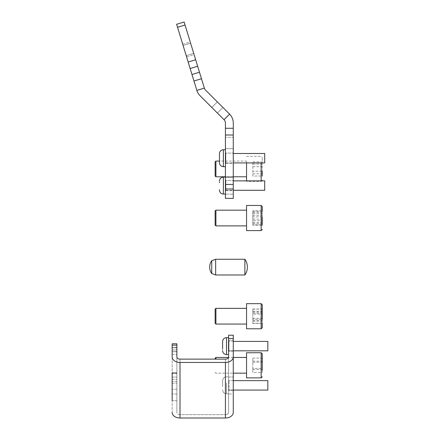 <?xml version="1.0" encoding="UTF-8"?>
<svg xmlns="http://www.w3.org/2000/svg" width="440" height="440" viewBox="0 0 440 440"><rect width="100%" height="100%" fill="white"/><g stroke="black" fill="none" stroke-linecap="round" stroke-linejoin="round"><path stroke-width="0.33" stroke-dasharray="2.2 1.65" d="M233.277 338.448L233.277 377.058L233.277 335.225L228.564 335.225L228.564 340.142L228.564 335.225L228.564 338.448L233.277 338.448L233.277 412.445L233.277 377.058L233.277 393.993L228.564 393.993L228.564 378.439L228.564 393.993L233.277 393.993L233.277 412.445A7.854 5.555 180 0 1 225.418 418L180.015 418A7.854 5.555 180 0 1 172.161 412.445L172.161 379.291L172.161 400.725L176.875 400.725L176.875 412.445L176.875 356.901L176.875 412.445A3.141 2.222 0 0 0 180.015 414.667L225.418 414.667A3.141 2.222 0 0 0 228.564 412.445L228.564 338.448M228.564 377.058L228.564 340.142L228.564 377.058L233.277 377.058L228.564 377.058M176.875 378.774L176.875 354.332L176.875 378.774M172.161 372.691L176.875 372.691L176.875 400.725L176.875 372.691L172.161 372.691L172.161 383.141L172.161 354.332L172.161 412.445M228.564 388.9L228.564 380.32L228.564 388.9M233.277 381.788L233.277 390.374L233.277 381.788M228.564 349.673L228.564 341.088L228.564 349.673M233.277 342.562L233.277 351.142L233.277 342.562M176.875 345.18L172.161 345.18L176.875 345.18L176.875 343.8L172.161 343.8L172.161 345.18L172.161 343.8L172.161 345.18L176.875 345.18L176.875 354.332L176.875 351.758L172.161 351.758L172.161 345.18L172.161 354.332L172.161 351.758L176.875 351.758L176.875 343.8L176.875 356.901A3.141 2.222 180 0 0 180.015 359.123L225.418 359.123A3.141 2.222 180 0 0 228.564 356.901L228.564 412.445A3.141 2.222 180 0 1 225.418 414.667L225.418 359.123L225.418 414.667L180.015 414.667L180.015 359.123L180.015 414.667A3.141 2.222 180 0 1 176.875 412.445L176.875 400.725L172.161 400.725M172.161 377.069L172.161 373.153L172.161 379.291L172.161 377.069L176.875 377.069L172.161 377.069M228.564 343.293L228.564 351.225L228.564 343.293M267.839 348.728L267.839 341.402L267.839 348.728M228.564 350.812L228.564 337.634L228.564 350.812M172.161 347.842L172.161 347.38L172.161 347.842L176.875 347.842L176.875 347.38L176.875 347.842L172.161 347.842M172.161 350.004L172.161 351.615L172.161 350.004L176.875 350.004L176.875 351.615L176.875 350.004L172.161 350.004M172.161 345.18L172.161 356.901A7.854 5.555 180 0 0 180.015 362.456L225.418 362.456A7.854 5.555 180 0 0 233.277 356.901M228.564 384.538L228.564 390.451L228.564 384.538M222.591 386.067L222.591 380.787L222.591 386.067M233.277 380.633L267.839 380.633L267.839 390.06L267.839 380.633L267.839 390.06L228.954 390.06L228.954 380.633L228.954 390.06L228.954 380.633L228.954 390.06L228.564 390.451L228.564 380.237L228.564 390.451L228.954 390.06L233.277 390.06M228.564 386.689L228.564 376.86L228.564 386.689M222.591 386.634L222.591 380.787L222.591 386.634M228.564 387.745L228.564 376.86L228.564 387.745M228.564 344.223L228.564 351.225L228.564 344.223M222.591 343.596L222.591 344.427M233.277 341.402L267.839 341.402L267.839 350.829L228.954 350.829L228.954 341.402L228.954 350.829L228.954 341.402L228.954 350.829L228.564 351.225L228.954 350.829L233.277 350.829M228.564 349.267L228.564 337.634L228.564 349.267M222.591 347.809L222.591 350.675L222.591 347.809M225.418 128.276L225.418 198.391L233.277 198.391L233.277 188.964L225.418 188.964L225.418 198.391L225.418 123.03A4.714 4.714 0 0 0 224.037 119.702L211.822 107.481L224.037 119.702A4.714 4.714 0 0 1 225.418 123.03A4.714 4.714 0 0 0 224.037 119.702L229.592 114.147L222.931 107.481L229.592 114.147A12.568 12.568 0 0 1 233.277 123.03A12.568 12.568 0 0 0 229.592 114.147L205.519 90.068A4.714 4.714 0 0 1 204.341 88.116L196.834 90.409A12.568 12.568 0 0 0 199.964 95.623L224.037 119.702L229.592 114.147A12.568 12.568 0 0 1 233.277 123.03L233.277 128.276L225.418 128.276L225.418 184.426L233.277 184.426L233.277 177.073L225.418 177.073M233.277 194.178L233.277 148.632L233.277 194.178L225.418 194.178L233.277 194.178M186.599 56.936L182.694 44.165L186.599 56.936L194.112 54.637L190.207 41.866L194.112 54.637M182.694 44.165L190.207 41.866M186.208 55.66L193.721 53.361L190.597 43.148L193.721 53.361L190.597 43.148L193.721 53.361L186.208 55.66L183.084 45.441L190.597 43.148L183.084 45.441L186.208 55.66M225.418 190.68L233.277 190.68L233.277 180.466L233.277 190.68L233.277 180.466L233.277 190.68L225.418 190.68L225.418 180.466L233.277 180.466L225.418 180.466L225.418 190.68L225.418 180.466L225.418 190.68L225.418 180.466L225.418 190.68L225.418 180.466L225.418 190.68L225.814 190.289L225.814 180.862L225.814 190.289L225.814 180.862L225.814 190.289L233.277 190.289M225.418 163.312L233.277 163.312L233.277 153.104L233.277 163.312L233.277 153.104L233.277 163.312L225.418 163.312L225.418 153.104L233.277 153.104L225.418 153.104L225.418 163.312L225.418 153.104L225.418 163.312L225.418 153.104L225.418 163.312L225.418 153.104L225.418 163.312L225.814 162.921L225.814 153.494L225.814 162.921L225.814 153.494L225.814 162.921L233.277 162.921M222.931 107.481L217.377 101.926L222.931 107.481L217.377 113.036L222.931 107.481M211.822 107.481L217.377 101.926L211.822 107.481M177.54 27.302L185.048 25.003L184.129 22L176.622 24.299L196.834 90.409M185.048 25.003L195.668 59.73L188.155 62.029M190.141 68.535L197.654 66.237L199.485 72.221L191.972 74.52M193.963 81.026L201.476 78.727L204.341 88.116M201.476 78.727L199.485 72.221M197.654 66.237L195.668 59.73M225.418 135.02L233.277 135.02L233.277 177.073M225.418 188.964L225.418 184.426M233.277 188.964L233.277 184.426M233.277 135.02L233.277 128.276M233.277 137.346L233.277 123.03L233.277 148.632L233.277 137.346L225.418 137.346L233.277 137.346M244.877 274.978L244.877 259.27M211.728 273.554L211.728 260.7M215.655 259.27L215.655 274.978M215.127 314.193L215.127 323.29L215.127 314.193M215.914 308.368L215.127 309.15L215.127 323.29L215.914 324.077L215.914 308.368L215.914 324.077L215.914 308.368L246.549 308.368L246.549 324.077L246.549 308.368M252.835 323.284L252.835 309.161L252.835 323.284L262.262 323.284L262.262 308.995L262.262 323.45L262.262 304.755M246.549 312.609L246.549 328.79L246.549 312.609M262.262 319.517L262.262 314.138L252.835 314.138M252.835 318.307L262.262 318.307M252.835 311.245L262.262 311.245M252.835 309.161L262.262 309.161L262.262 327.69M252.835 321.2L262.262 321.2M215.127 216.909L215.127 225.099L215.127 216.909M215.914 210.172L215.127 210.958L215.127 225.099L215.914 225.885L215.914 210.172L215.914 225.885L215.914 210.172L246.549 210.172L246.549 225.885L246.549 210.172M252.835 219.181L252.835 224.807L262.262 224.807L262.262 211.25L262.262 224.807L262.262 216.882L252.835 216.882L252.835 211.25L252.835 219.181L262.262 219.181M246.549 216.035L246.549 230.599L246.549 216.035M252.835 212.399L262.262 212.399M252.835 211.25L262.262 211.25L262.262 224.807M252.835 224.807L252.835 216.882M252.835 223.657L262.262 223.657M215.127 161.865L215.127 176.006M215.914 176.787L215.914 161.079M262.262 176.038L262.262 157.465L262.262 176.038L262.262 171.221L252.835 171.221L252.835 161.827L252.835 176.038L262.262 176.038M246.549 162.921L246.549 180.862M246.549 161.238L246.549 176.787L246.549 161.238M252.835 173.756L262.262 173.756M252.835 166.65L262.262 166.65M252.835 161.827L262.262 161.827M252.835 164.114L262.262 164.114M252.835 176.038L252.835 171.221M252.835 220.721L252.835 225.214L262.262 225.214L262.262 210.848L262.262 225.214L262.262 210.848L252.835 210.848L252.835 220.721L262.262 220.721M246.549 213.367L246.549 230.599L261.162 230.599L261.162 205.464L261.162 230.599L261.162 205.464L246.549 205.464L246.549 213.367M252.835 213.543L262.262 213.543M252.835 225.214L252.835 210.848M252.835 215.336L262.262 215.336M252.835 222.519L262.262 222.519M246.549 310.926L246.549 328.79L261.162 328.79L261.162 303.655L261.162 328.79L261.162 303.655L246.549 303.655L246.549 310.926M252.835 319.275L252.835 308.995L252.835 319.275L262.262 319.275M252.835 312.048L262.262 312.048M252.835 308.995L262.262 308.995M252.835 313.165L262.262 313.165M252.835 320.392L262.262 320.392M252.835 323.45L262.262 323.45M215.127 358.248L215.127 359.123M215.914 359.123L215.914 357.462M262.262 372.548L262.262 358.083L262.262 372.548L252.835 372.548L252.835 358.083L252.835 368.44L262.262 368.44M246.549 352.748L246.549 377.883M246.549 361.939L246.549 373.175L246.549 361.939M252.835 361.202L262.262 361.202M252.835 358.083L262.262 358.083M252.835 362.197L262.262 362.197M252.835 369.43L262.262 369.43M252.835 368.44L252.835 372.548M264.699 182.639L264.699 190.289L264.699 182.639M225.418 180.29L225.418 194.056L225.418 180.29M219.45 181.946L219.45 182.738M264.699 153.857L264.699 162.921L264.699 153.857M225.418 150.376L225.418 166.694L225.418 150.376M225.418 166.694L225.418 149.727L225.418 166.694L223.377 166.694L223.377 149.727L223.377 166.694C220.99 166.458 219.681 165.149 219.45 162.762L219.45 155.617M233.277 153.494L264.699 153.494L264.699 162.921L225.814 162.921M219.45 162.762L219.45 161.079L246.549 161.079M219.45 189.2L219.45 190.13L219.45 189.2M233.277 180.862L264.699 180.862L264.699 190.289L225.814 190.289M225.418 192.324L225.418 177.089L225.418 192.324M176.875 373.687L172.161 373.687L176.875 373.687M172.161 373.153L176.875 373.153L172.161 373.153M228.564 340.142L233.277 340.142L228.564 340.142M172.161 354.332L176.875 354.332L172.161 354.332M172.161 379.291L176.875 379.291L172.161 379.291M176.875 381.458L172.161 381.458L176.875 381.458M176.875 389.235L172.161 389.235L176.875 389.235M176.875 394.059L172.161 394.059L176.875 394.059M228.564 354.602L226.518 354.602L226.518 337.634L226.518 354.602L226.518 337.634L228.564 337.634M225.418 362.456L225.418 418M180.015 362.456L180.015 418M226.518 383.999L226.518 393.827L226.518 383.999M226.518 382.943L226.518 393.827L226.518 382.943M224.037 119.702L229.592 114.147M233.277 148.632L225.418 148.632L233.277 148.632M261.162 162.921L261.162 180.862M261.162 352.748L261.162 377.883M225.418 194.056L223.377 194.056L223.377 177.089L223.377 194.056L223.377 177.089L225.418 177.089M223.377 166.694L223.377 149.727L225.418 149.727M172.161 383.141L176.875 383.141L172.161 383.141M233.277 380.32L228.564 380.32L233.277 380.32M233.277 341.088L228.564 341.088L233.277 341.088M233.277 351.142L228.564 351.142L233.277 351.142M233.277 390.374L228.564 390.374L233.277 390.374M176.875 351.615L172.161 351.615L176.875 351.615M176.875 347.38L172.161 347.38L176.875 347.38M228.954 341.402L228.564 341.011L228.954 341.402M226.518 376.86C224.136 377.097 222.827 378.406 222.591 380.787C222.827 378.406 224.136 377.097 226.518 376.86L228.564 376.86L226.518 376.86M228.564 393.827L226.518 393.827C224.136 393.597 222.827 392.288 222.591 389.901C222.827 392.288 224.136 393.597 226.518 393.827L228.564 393.827M228.954 380.633L228.564 380.237L228.954 380.633M246.549 156.365L261.162 156.365L262.262 157.465M233.277 176.787L225.418 176.787M262.262 180.4L261.162 181.5L246.549 181.5M246.549 225.885L215.914 225.885M246.549 324.077L215.914 324.077M215.127 372.389L215.914 373.175L233.277 373.175M233.277 357.462L228.459 357.462M225.814 153.494L225.418 153.104M225.814 180.862L225.418 180.466"/><path stroke-width="0.66" d="M233.277 335.225L233.277 338.448L228.564 338.448L228.564 335.225L233.277 335.225M176.875 345.18L172.161 345.18L172.161 343.8L176.875 343.8L176.875 356.901A3.141 2.222 0 0 0 180.015 359.123L225.418 359.123A3.141 2.222 0 0 0 228.564 356.901L228.564 338.448M172.161 345.18L172.161 356.901A7.854 5.555 0 0 0 180.015 362.456L225.418 362.456A7.854 5.555 0 0 0 233.277 356.901L233.277 338.448M172.161 400.725L172.161 372.691M172.161 412.445A7.854 5.555 0 0 0 180.015 418L225.418 418A7.854 5.555 0 0 0 233.277 412.445L233.277 356.901M222.591 348.639L222.591 341.561L222.591 348.639M233.277 350.829L267.839 350.829L267.839 341.402L233.277 341.402M233.277 390.06L267.839 390.06L267.839 380.633L233.277 380.633M222.591 344.427L222.591 343.596M225.418 188.964L233.277 188.964L233.277 198.391L225.418 198.391L225.418 123.03A4.714 4.714 0 0 0 224.037 119.702L199.964 95.623A12.568 12.568 0 0 1 196.834 90.409L176.622 24.299L184.129 22L185.048 25.003L177.54 27.302M224.037 119.702L229.592 114.147L205.519 90.068A4.714 4.714 0 0 1 204.341 88.116L201.476 78.727L193.963 81.026M191.972 74.52L199.485 72.221L197.654 66.237L190.141 68.535M188.155 62.029L195.668 59.73L185.048 25.003M195.668 59.73L197.654 66.237M199.485 72.221L201.476 78.727M229.592 114.147A12.568 12.568 0 0 1 233.277 123.03L233.277 135.02L225.418 135.02M233.277 188.964L233.277 184.426L225.418 184.426M225.418 177.073L233.277 177.073L233.277 135.02M233.277 177.073L233.277 184.426M244.877 267.278L244.877 274.978A13.53 13.53 0 0 0 244.877 259.27L244.877 267.278M215.655 259.27L211.728 260.7L211.728 273.554L215.655 274.978L215.655 259.27L244.877 259.27M215.127 323.29L215.127 309.15L215.914 308.368L215.914 324.077L215.127 323.29M262.262 319.517L262.262 304.755L262.262 309.161L262.262 304.755L261.162 303.655L246.549 303.655L246.549 328.79L261.162 328.79L261.162 303.655L262.262 304.755M262.262 314.138L262.262 309.161M215.127 225.099L215.127 210.958L215.914 210.172L215.914 225.885L215.127 225.099M262.262 216.882L262.262 225.214M262.262 210.848L262.262 206.558L261.162 205.464L261.162 230.599L246.549 230.599L246.549 205.464L261.162 205.464L262.262 206.558L262.262 211.25M215.914 176.787L215.127 176.006L215.127 161.865L215.914 161.079L215.914 176.787L225.418 176.787M262.262 171.221L262.262 176.038M246.549 180.862L246.549 162.921M262.262 327.69L261.162 328.79L262.262 327.69L262.262 323.284M262.262 370.249L262.262 353.848L262.262 370.249M261.162 352.748L261.162 377.883L246.549 377.883L246.549 352.748L261.162 352.748L262.262 353.848M215.127 359.123L215.127 358.248L215.914 357.462L215.914 359.123M219.45 182.738L219.45 181.946M233.277 190.289L264.699 190.289L264.699 180.862L233.277 180.862M219.45 154L219.45 162.762L219.45 154M233.277 162.921L264.699 162.921L264.699 153.494L233.277 153.494M219.45 155.617L219.45 161.079L215.914 161.079M225.418 418L225.418 362.456M180.015 418L180.015 362.456M228.564 337.634L226.518 337.634L226.518 354.602C224.136 354.37 222.827 353.062 222.591 350.675C222.827 353.062 224.136 354.37 226.518 354.602L228.564 354.602M196.834 90.409L204.341 88.116M225.418 128.276L233.277 128.276M261.162 180.862L261.162 162.921M225.418 177.089L223.377 177.089L223.377 194.056C220.99 193.826 219.681 192.517 219.45 190.13C219.681 192.517 220.99 193.826 223.377 194.056L225.418 194.056M225.418 149.727L223.377 149.727L223.377 166.694C220.99 166.458 219.681 165.149 219.45 162.762M226.518 337.634C224.136 337.865 222.827 339.174 222.591 341.561C222.827 339.174 224.136 337.865 226.518 337.634M228.954 341.402L228.564 341.011M211.728 260.7A11.132 11.132 0 0 0 211.728 273.554M215.655 274.978L244.877 274.978M246.549 324.077L215.914 324.077M246.549 308.368L215.914 308.368M261.162 230.599L262.262 229.499L261.162 230.599M246.549 225.885L215.914 225.885M246.549 210.172L215.914 210.172M246.549 176.787L233.277 176.787M262.163 180.862L262.262 180.4M261.162 377.883L262.262 376.783M246.549 373.175L233.277 373.175M246.549 357.462L233.277 357.462M228.459 357.462L215.914 357.462M225.814 180.862L225.418 180.466M223.377 177.089C220.99 177.32 219.681 178.629 219.45 181.016C219.681 178.629 220.99 177.32 223.377 177.089M225.814 190.289L225.418 190.68M225.814 153.494L225.418 153.104M225.418 166.694L223.377 166.694M223.377 149.727C220.99 149.958 219.681 151.267 219.45 153.654C219.681 151.267 220.99 149.958 223.377 149.727M225.814 162.921L225.418 163.312"/></g></svg>

